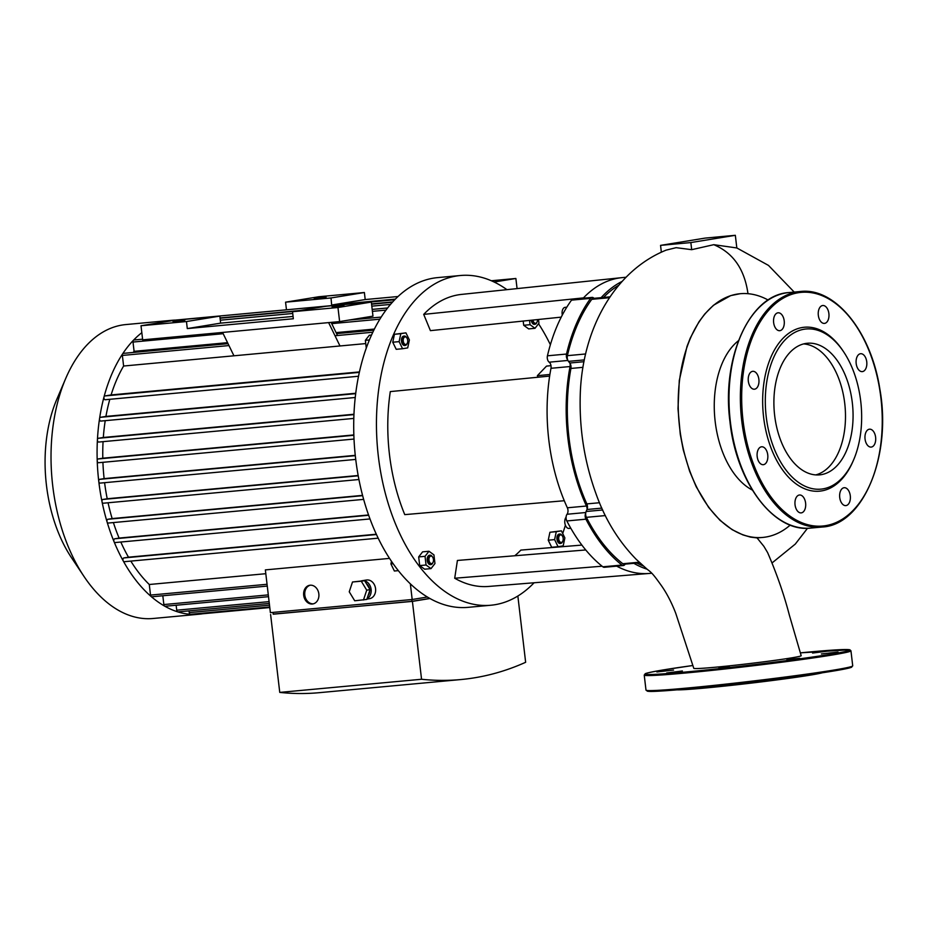 <?xml version="1.0" encoding="UTF-8"?>
<svg xmlns="http://www.w3.org/2000/svg" width="928" height="928" viewBox="0 0 928 928"><rect width="100%" height="100%" fill="white"/><g stroke="black" fill="none" stroke-linecap="round" stroke-linejoin="round"><path stroke-width="1.39" d="M331.714 305.602L331.018 297.958L285.569 302.168L286.462 309.801M395.374 299.118L331.841 304.999L365.203 299.558L398.042 296.519M331.11 322.376L337.49 335.507M220.644 323.141L187.294 328.582L186.458 321.54L219.82 316.1L220.644 323.141L293.062 316.436M328.616 322.608L339.984 345.97M222.569 332.433L233.937 355.795M292.517 311.715L337.966 307.504L371.328 302.064L325.867 306.275L292.517 311.715L293.341 318.756L187.294 328.582M371.328 302.064L372.975 316.146L339.625 321.587L142.668 339.845L141.01 325.751L186.458 321.54M219.82 316.1L174.371 320.311L141.01 325.751M332.073 306.75L343.952 305.486L332.073 306.75M172.991 321.494L184.869 320.23L172.991 321.494M337.966 307.504L339.625 321.587M331.018 297.958L364.379 292.517L365.203 299.558M491.341 280.755L515.875 278.481L517.07 288.596M285.569 302.168L318.919 296.728L364.379 292.517M515.875 278.481L494.137 282.019M314.209 298.456L326.088 297.192L314.209 298.456M423.713 314.383A146.647 87.186 -95.3 0 1 461.494 294.408L621.748 277.658A148.538 88.311 84.7 0 0 583.48 297.888L423.713 314.383L430.406 330.646L561.22 317.132M567.669 359.855A4.733 2.807 -95.3 0 1 566.521 354.044A158.004 93.925 -95.3 0 1 590.614 298.375A4.733 2.807 -95.3 0 1 592.11 297.412L573.017 299.187A4.733 2.807 84.7 0 0 571.52 300.138A158.004 93.925 84.7 0 0 547.439 355.807A4.733 2.807 84.7 0 0 549.179 362.187A4.733 2.807 -95.3 0 1 550.977 368.3A148.538 88.311 84.7 0 0 549.643 376.095L390.305 391.593A146.647 87.186 -95.3 0 0 404.759 514.634L564.282 500.726A148.538 88.311 84.7 0 0 567.356 507.79A4.733 2.807 -95.3 0 1 567.043 514.251A4.733 2.807 84.7 0 0 566.834 520.956A158.004 93.925 84.7 0 0 602.852 566.811A4.733 2.807 84.7 0 0 604.279 567.298L623.372 565.523A4.733 2.807 -95.3 0 1 621.946 565.048A158.004 93.925 -95.3 0 1 585.928 519.181A4.733 2.807 -95.3 0 1 585.684 513.219M602.075 566.196L454.708 578.237L457.411 560.454L585.742 549.956M616.679 566.15A148.538 88.311 84.7 0 0 649.171 573.458L488.557 586.45A146.647 87.186 -95.3 0 1 454.708 578.237M514.762 555.768A127.728 75.934 84.7 0 0 520.852 550.095L581.879 545.084M550.988 365.667L546.511 366.108L537.358 375.689A127.728 75.934 84.7 0 1 537.985 377.232M549.898 374.46L537.358 375.689M537.463 319.592A3.782 2.25 -95.3 0 1 537.092 321.9A3.782 2.25 -95.3 0 1 534.818 323.153A3.782 2.25 -95.3 0 1 532.997 320.056M531.686 320.183A4.733 2.807 84.7 0 0 534.876 324.301A4.733 2.807 84.7 0 0 536.813 322.561A4.733 2.807 84.7 0 0 536.952 322.202M534.656 324.301A4.733 2.807 -95.3 0 1 534.424 324.336A4.733 2.807 -95.3 0 1 531.234 320.23M538.507 319.487L538.948 323.246L535.004 328.303L528.647 328.895L523.694 325.276L523.195 321.065M523.694 325.276L530.05 324.696L529.552 320.404M535.004 328.303L530.05 324.696M405.026 336.922A3.782 2.25 -95.3 0 1 406.893 337.989A3.782 2.25 -95.3 0 1 407.357 343.07A3.782 2.25 -95.3 0 1 403.587 342.467A3.782 2.25 -95.3 0 1 405.026 336.922M406.684 337.722A4.733 2.807 84.7 0 0 406.487 337.386A4.733 2.807 84.7 0 0 404.272 336.04A4.733 2.807 84.7 0 0 404.156 336.052A4.733 2.807 84.7 0 0 401.917 341.11A4.733 2.807 84.7 0 0 405.142 345.46A4.733 2.807 84.7 0 0 407.079 343.731A4.733 2.807 84.7 0 0 407.218 343.36M404.921 345.471A4.733 2.807 -95.3 0 1 404.689 345.506A4.733 2.807 -95.3 0 1 401.464 341.144A4.733 2.807 -95.3 0 1 403.703 336.098A4.733 2.807 -95.3 0 1 403.819 336.087A4.733 2.807 -95.3 0 1 404.051 336.075M407.705 347.884L402.566 348.731L399.121 341.632L400.803 333.697L405.942 332.862L409.387 339.95L407.705 347.884M399.121 341.632L392.753 342.223L396.21 349.311L402.566 348.731M392.753 342.223L394.446 334.289L400.803 333.697M394.446 334.289L405.942 332.862M369.414 339.95L365.365 340.321L366.27 348.116M371.536 335.054L369.298 335.263L365.365 340.321M428.991 560.187A3.782 2.25 -95.3 0 1 430.035 556.417A3.782 2.25 -95.3 0 1 432.634 557.136A3.782 2.25 -95.3 0 1 433.098 562.206A3.782 2.25 -95.3 0 1 430.778 563.435A3.782 2.25 -95.3 0 1 428.991 560.187M432.436 556.858A4.733 2.807 84.7 0 0 432.228 556.533A4.733 2.807 84.7 0 0 430.012 555.176A4.733 2.807 84.7 0 0 427.669 560.35A4.733 2.807 84.7 0 0 430.894 564.607A4.733 2.807 84.7 0 0 432.819 562.867A4.733 2.807 84.7 0 0 432.958 562.507M430.662 564.607A4.733 2.807 -95.3 0 1 430.43 564.642A4.733 2.807 -95.3 0 1 427.216 560.384A4.733 2.807 -95.3 0 1 429.56 555.222A4.733 2.807 -95.3 0 1 429.792 555.222M433.933 554.874L434.954 563.551L431.021 568.609L426.056 565.001L425.036 556.324L428.98 551.255L433.933 554.874M426.056 565.001L419.7 565.581L424.653 569.2L431.021 568.609M419.7 565.581L418.679 556.916L425.036 556.324M418.679 556.916L422.611 551.847L428.98 551.255M398.332 570.639L394.377 571.01L390.92 563.922L391.477 561.312M393.147 563.714L390.92 563.922M561.382 542.416A3.782 2.25 -95.3 0 1 558.749 537.393A3.782 2.25 -95.3 0 1 562.368 535.966A3.782 2.25 -95.3 0 1 562.832 541.036A3.782 2.25 -95.3 0 1 561.382 542.416M562.171 535.7A4.733 2.807 84.7 0 0 561.962 535.363A4.733 2.807 84.7 0 0 559.746 534.018A4.733 2.807 84.7 0 0 557.392 538.982A4.733 2.807 84.7 0 0 560.628 543.437A4.733 2.807 84.7 0 0 560.744 543.425A4.733 2.807 84.7 0 0 562.554 541.708A4.733 2.807 84.7 0 0 562.693 541.337M560.396 543.448A4.733 2.807 -95.3 0 1 560.28 543.46A4.733 2.807 -95.3 0 1 560.164 543.483A4.733 2.807 -95.3 0 1 556.928 539.029A4.733 2.807 -95.3 0 1 559.294 534.064A4.733 2.807 -95.3 0 1 559.526 534.052M558.053 546.696L551.684 547.288L548.239 540.2L549.921 532.266L561.417 530.839L564.874 537.927L563.18 545.861L558.053 546.696L554.596 539.609L556.278 531.674L561.417 530.839M549.921 532.266L556.278 531.674M548.239 540.2L554.596 539.609M534.099 582.761A165.567 98.426 -95.3 0 1 494.937 604.72A165.567 98.426 -95.3 0 1 490.912 605.23A165.567 98.426 -95.3 0 1 377.626 449.454A165.567 98.426 -95.3 0 1 460.358 275.512A165.567 98.426 -95.3 0 1 506.943 289.664M538.542 323.756A165.567 98.426 -95.3 0 1 550.374 344.729M565.384 525.19A165.567 98.426 -95.3 0 1 562.704 533.484M460.358 275.512L437.622 277.611A165.567 98.426 84.7 0 0 354.89 451.565A165.567 98.426 84.7 0 0 468.188 607.341L490.912 605.23M566.799 307.18L565.187 307.33A6.148 3.654 84.7 0 0 562.31 315.033M566.08 517.221A6.148 3.654 84.7 0 0 565.082 524.262A6.148 3.654 84.7 0 0 569.015 528.426L570.801 528.252M622.212 281.358A148.538 88.311 84.7 0 0 601.135 297.668M592.11 297.412A4.733 2.807 -95.3 0 1 594.001 298.329M550.977 368.3L570.059 366.537A4.733 2.807 84.7 0 0 569.943 363.242M570.059 366.537A148.538 88.311 84.7 0 0 586.45 506.027L567.356 507.79M587.099 509.24A4.733 2.807 84.7 0 0 586.45 506.027M625.147 564.12A4.733 2.807 -95.3 0 1 623.372 565.523M633.859 563.319A148.538 88.311 84.7 0 0 647.048 569.177M812.568 653.045L828.252 651.062L812.568 653.045M821.396 653.95L838.065 652.059L821.396 653.95M786.932 659.564L799.774 658.3L786.932 659.564M729.35 666.617L718.887 668.125L729.35 666.617M682.393 670.979L666.698 672.962L682.393 670.979M673.554 670.074L656.885 671.965L673.554 670.074M677.185 689.84A74.739 2.482 -6.7 0 0 749.975 683.252A74.739 2.482 -6.7 0 0 822.301 672.788M750.613 387.185A8.99 5.348 84.7 0 0 754.429 389.215A8.99 5.348 84.7 0 0 758.918 379.772A8.99 5.348 84.7 0 0 752.77 371.316A8.99 5.348 84.7 0 0 748.339 377.476A8.99 5.348 84.7 0 0 750.613 387.185M773.639 322.608A8.99 5.348 84.7 0 0 779.752 330.693A8.99 5.348 84.7 0 0 784.241 321.25A8.99 5.348 84.7 0 0 778.093 312.794A8.99 5.348 84.7 0 0 773.639 322.608M819.134 308.757A8.99 5.348 84.7 0 0 819.064 318.501A8.99 5.348 84.7 0 0 824.435 323.408A8.99 5.348 84.7 0 0 828.924 313.966A8.99 5.348 84.7 0 0 822.776 305.509A8.99 5.348 84.7 0 0 819.134 308.757M860.418 353.742A8.99 5.348 84.7 0 0 856.161 363.347A8.99 5.348 84.7 0 0 862.298 371.618A8.99 5.348 84.7 0 0 866.787 362.175A8.99 5.348 84.7 0 0 860.639 353.719A8.99 5.348 84.7 0 0 860.418 353.742M873.329 431.218A8.99 5.348 84.7 0 0 869.501 429.188A8.99 5.348 84.7 0 0 865.012 438.631A8.99 5.348 84.7 0 0 871.16 447.087A8.99 5.348 84.7 0 0 875.591 440.928A8.99 5.348 84.7 0 0 873.329 431.218M850.292 495.796A8.99 5.348 84.7 0 0 844.178 487.71A8.99 5.348 84.7 0 0 839.689 497.153A8.99 5.348 84.7 0 0 845.837 505.609A8.99 5.348 84.7 0 0 850.292 495.796M804.808 509.646A8.99 5.348 84.7 0 0 804.866 499.902A8.99 5.348 84.7 0 0 799.495 494.995A8.99 5.348 84.7 0 0 795.006 504.438A8.99 5.348 84.7 0 0 801.154 512.894A8.99 5.348 84.7 0 0 804.808 509.646M763.512 464.661A8.99 5.348 84.7 0 0 767.769 455.056A8.99 5.348 84.7 0 0 761.633 446.786A8.99 5.348 84.7 0 0 757.144 456.228A8.99 5.348 84.7 0 0 763.292 464.684A8.99 5.348 84.7 0 0 763.512 464.661M843.68 351.886L842.879 350.68A82.314 48.929 84.7 0 0 786.422 335.112A82.314 48.929 84.7 0 0 763.593 417.09A82.314 48.929 84.7 0 0 802.453 487.768A82.314 48.929 84.7 0 0 853.11 461.054L853.679 459.72A80.423 47.804 84.7 0 0 843.68 351.886A80.423 47.804 84.7 0 0 788.522 336.678A80.423 47.804 84.7 0 0 766.226 416.776A80.423 47.804 84.7 0 0 804.193 485.82A80.423 47.804 84.7 0 0 853.679 459.72M815.77 474.904A66.085 39.289 84.7 0 0 845.025 406.139A66.085 39.289 84.7 0 0 803.625 343.917M774.648 415.396A66.085 39.289 84.7 0 0 819.586 474.869A66.085 39.289 84.7 0 0 852.6 405.432A66.085 39.289 84.7 0 0 807.383 343.256A66.085 39.289 84.7 0 0 774.648 415.396M310.3 585.208A9.466 7.598 -99.3 0 0 304.883 595.648A9.466 7.598 -99.3 0 0 313.339 603.826M312.376 604A9.466 7.598 80.7 0 1 303.723 595.567A9.466 7.598 80.7 0 1 309.743 585.266A9.466 7.598 80.7 0 1 318.768 593.386A9.466 7.598 80.7 0 1 312.794 603.942A9.466 7.598 80.7 0 1 312.376 604M352.501 581.995L364.588 580.65L370.063 589.628L366.792 599.43L354.716 600.787L349.241 591.797L352.501 581.995L361.259 581.183L366.734 590.173L363.463 599.975M364.588 580.65L361.259 581.183M370.063 589.628L366.734 590.173M366.467 583.724A7.563 6.078 80.7 0 1 369.46 588.63M369.669 590.834A7.563 6.078 80.7 0 1 368.114 595.474M361.085 580.974A9.466 7.598 80.7 0 1 362.024 580.742A9.466 7.598 80.7 0 1 363.834 580.719M364.75 580.905A9.466 7.598 80.7 0 1 371.107 589.257A9.466 7.598 80.7 0 1 367.024 598.746M362.024 580.742L366.467 580.012A9.466 7.598 80.7 0 1 375.492 588.132A9.466 7.598 80.7 0 1 369.518 598.688L366.896 599.117M273.018 612.399L273.226 614.197L412.009 601.332L411.788 599.534M412.009 601.332L429.803 598.432M429.954 598.514L412.403 601.379L273.215 614.092M421.556 679.261A556.139 330.623 84.7 0 0 460.891 679.551L319.093 692.694A556.139 330.623 -95.3 0 1 279.757 692.404L421.556 679.261L412.403 601.379M270.605 614.522L279.757 692.404M389.54 558.389L265.362 569.896L270.384 612.642L412.183 599.5L427.39 597.017M412.183 599.5L410.35 583.84M460.891 679.551A556.139 330.623 84.7 0 0 525.642 662.29L517.859 596.031M269.294 603.432L178.014 611.888A1.891 1.125 -95.3 0 1 177.735 611.865A1.891 1.125 -95.3 0 1 176.726 610.195L176.146 605.242M268.505 596.681L165.138 606.262A1.891 1.125 -95.3 0 1 164.697 606.158A1.891 1.125 -95.3 0 1 163.85 604.557L162.818 595.764M267.264 586.09L151.809 596.785A1.891 1.125 -95.3 0 1 151.194 596.553A1.891 1.125 -95.3 0 1 150.522 595.08L149.28 584.501A138.133 82.116 -95.3 0 1 130.825 561.092M265.802 573.701L149.28 584.501M201.794 613.257A1.891 1.125 -95.3 0 0 202.664 613.768A1.891 1.125 -95.3 0 0 202.71 613.756A147.587 87.742 -95.3 0 1 199.126 614.22L153.062 618.489A147.587 87.742 -95.3 0 1 84.019 576.474A147.587 87.742 -95.3 0 1 52.71 485.68A147.587 87.742 -95.3 0 1 65.679 378.554A147.587 87.742 -95.3 0 1 125.825 324.568L171.877 320.299A147.587 87.742 -95.3 0 1 175.473 320.09M65.679 378.554L56.794 399.342A118.076 70.192 84.7 0 0 46.423 485.031A118.076 70.192 84.7 0 0 71.468 557.67L84.019 576.474M199.126 614.22A147.587 87.742 -95.3 0 1 190.402 614.301A147.587 87.742 -95.3 0 1 177.735 611.865A147.587 87.742 -95.3 0 1 164.697 606.158A147.587 87.742 -95.3 0 1 151.194 596.553A147.587 87.742 -95.3 0 1 123.285 561.022A147.587 87.742 -95.3 0 1 114.016 541.627A147.587 87.742 -95.3 0 1 107.056 521.861A147.587 87.742 -95.3 0 1 102.034 501.781A147.587 87.742 -95.3 0 1 98.774 481.412A147.587 87.742 -95.3 0 1 97.22 460.752A147.587 87.742 -95.3 0 1 97.417 439.826A147.587 87.742 -95.3 0 1 99.563 418.563A147.587 87.742 -95.3 0 1 104.006 396.94A147.587 87.742 -95.3 0 1 122.67 353.8A147.587 87.742 -95.3 0 1 133.458 340.24A147.587 87.742 -95.3 0 1 141.822 332.688M160.927 322.503A147.587 87.742 -95.3 0 1 168.293 320.752A147.587 87.742 -95.3 0 1 171.877 320.299M376.327 534.215L128.493 557.183A138.133 82.116 -95.3 0 1 120.814 542.033M368.555 514.97L119.109 538.078A138.133 82.116 -95.3 0 1 113.39 522.568M362.57 495.378L112.149 518.578A138.133 82.116 -95.3 0 1 108.066 502.779M358.173 475.496L107.219 498.754A138.133 82.116 -95.3 0 1 104.597 482.688M355.273 455.346L104.122 478.616A138.133 82.116 -95.3 0 1 102.915 462.318M353.858 434.93L102.799 458.2A138.133 82.116 -95.3 0 1 103.066 441.658M353.974 414.248L103.321 437.482A138.133 82.116 -95.3 0 1 105.224 420.674M355.749 393.263L105.931 416.417A138.133 82.116 -95.3 0 1 109.817 399.295M359.449 371.919L111.093 394.934A138.133 82.116 -95.3 0 1 123.61 366.026L365.748 343.58M133.133 352.466A138.133 82.116 -95.3 0 1 134.096 351.329L227.546 342.664M336.087 332.607L374.402 329.057M269.712 606.958L190.507 614.301A1.891 1.125 -95.3 0 1 190.402 614.301A1.891 1.125 -95.3 0 1 189.231 612.596L189.022 610.868M124.259 561.707L378.183 538.17L124.306 561.695A1.891 1.125 -95.3 0 1 124.259 561.707A1.891 1.125 -95.3 0 1 123.285 561.022A1.891 1.125 -95.3 0 1 122.995 559.097A1.891 1.125 -95.3 0 1 123.865 557.937L128.493 557.183M123.61 366.026L122.368 355.436A1.891 1.125 -95.3 0 1 122.67 353.8A1.891 1.125 -95.3 0 1 123.308 353.371L228.033 343.673M134.096 351.329L133.006 342.049A1.891 1.125 -95.3 0 1 133.458 340.24A1.891 1.125 -95.3 0 1 133.945 339.984L142.587 339.184M167.574 321.424A1.891 1.125 -95.3 0 1 168.293 320.752A1.891 1.125 -95.3 0 1 168.339 320.752L394.736 299.767M105.224 399.724L358.533 376.246L105.27 399.713A1.891 1.125 -95.3 0 1 105.224 399.724A1.891 1.125 -95.3 0 1 104.156 398.843A1.891 1.125 -95.3 0 1 104.006 396.94A1.891 1.125 -95.3 0 1 104.829 395.966L111.093 394.934M100.062 483.105L355.737 459.418L100.096 483.105A1.891 1.125 -95.3 0 1 100.062 483.105A1.891 1.125 -95.3 0 1 98.774 481.412A1.891 1.125 -95.3 0 1 99.656 479.347L104.122 478.616M98.519 462.724L354.02 439.048L98.565 462.724A1.891 1.125 -95.3 0 1 98.519 462.724A1.891 1.125 -95.3 0 1 97.22 460.752A1.891 1.125 -95.3 0 1 98.124 458.966L102.799 458.2M100.839 421.08L355.25 397.497L100.885 421.068A1.891 1.125 -95.3 0 1 100.839 421.08A1.891 1.125 -95.3 0 1 99.563 418.563A1.891 1.125 -95.3 0 1 100.444 417.31L105.931 416.417M98.728 442.053L353.823 418.412L98.774 442.053A1.891 1.125 -95.3 0 1 98.728 442.053A1.891 1.125 -95.3 0 1 97.417 439.826A1.891 1.125 -95.3 0 1 98.333 438.294L103.321 437.482M115.153 542.555L369.994 518.938L115.107 542.555A1.891 1.125 -95.3 0 1 115.107 542.555A1.891 1.125 -95.3 0 1 114.016 541.627A1.891 1.125 -95.3 0 1 114.712 538.797L119.109 538.078M108.24 523.044L363.648 499.38L108.286 523.044A1.891 1.125 -95.3 0 1 108.24 523.044A1.891 1.125 -95.3 0 1 107.056 521.861A1.891 1.125 -95.3 0 1 107.845 519.286L112.149 518.578M103.321 503.22L358.939 479.521L103.275 503.22A1.891 1.125 -95.3 0 1 103.275 503.22A1.891 1.125 -95.3 0 1 102.034 501.781A1.891 1.125 -95.3 0 1 102.88 499.461L107.219 498.754M752.306 490.042A80.272 47.722 -95.3 0 1 714.827 418.203A80.272 47.722 -95.3 0 1 738.468 340.704M691.685 249.678L690.85 242.568L735.336 235.306L736.82 247.962L713.771 244.679L691.685 249.678L676.141 247.672L666.142 250.131M790.25 525.074A122.38 72.755 -95.3 0 1 762.804 537.428L757.074 537.915L763.895 546.36L767.607 552.589C776.759 573.724 783.998 594.512 789.299 614.916L801.177 655.69A54.068 1.798 173.3 0 1 771.968 660.748A54.068 1.798 173.3 0 1 715.708 667.197A54.068 1.798 173.3 0 1 693.784 668.334L675.7 613.164C671.454 602.237 666.606 592.946 661.165 585.29C654.02 575.302 651.932 572.75 647.268 569.351L636.248 559.364C618.303 541.012 604.789 518.88 595.718 492.965C584.048 460.578 578.933 426.787 580.36 391.581C583.283 327.097 615.473 270.512 666.258 250.084M636.875 563.041A146.647 87.186 84.7 0 0 643.429 566.01M610.056 296.844L593.259 298.398A4.733 2.807 84.7 0 0 591.774 299.338A156.113 92.8 84.7 0 0 567.402 355.668A4.733 2.807 84.7 0 0 568.481 361.363L569.78 363.022A4.733 2.807 -95.3 0 1 570.929 368.451A146.647 87.186 84.7 0 0 586.844 503.904A4.733 2.807 -95.3 0 1 586.995 509.495L586.125 511.502A4.733 2.807 84.7 0 0 586.392 517.337A156.113 92.8 84.7 0 0 622.839 563.737A4.733 2.807 84.7 0 0 624.254 564.212L639.879 562.762M618.837 285.221A146.647 87.186 84.7 0 0 603.536 297.447M757.074 537.915L750.485 537.115L742.91 534.899L732.134 529.668L720 520.318L708.69 507.477L696.209 486.771L689.585 471.134L683.263 449.86L680.259 434.223L677.997 408.714L679.284 380.48L686.998 346.457L690.293 338.024L698.958 321.819L704.77 313.989L713.481 305.254L730.684 295.626L740.08 293.724M690.85 242.568L660.55 245.375L661.351 252.207M735.336 235.306L705.036 238.113L660.55 245.375M762.804 537.428A122.38 72.755 -95.3 0 1 760.937 537.556A122.38 72.755 -95.3 0 1 678.925 420.72A122.38 72.755 -95.3 0 1 740.219 293.712A122.38 72.755 -95.3 0 1 768.14 300.046M626.087 277.252L622.363 277.6A148.538 88.311 84.7 0 0 621.748 277.658M549.643 376.095A148.538 88.311 84.7 0 0 564.282 500.726M649.171 573.458A148.538 88.311 84.7 0 0 649.774 573.411L651.792 573.226M567.924 360.447L549.179 362.187M566.521 354.044L547.439 355.807M571.52 300.138L590.614 298.375M566.834 520.956L585.928 519.181M567.043 514.251L585.8 512.511M621.946 565.048L602.852 566.811M647.57 690.525A103.124 3.422 -6.7 0 0 749.859 682.312A103.124 3.422 -6.7 0 0 851.278 666.594M852.716 665.828L850.837 667.534C840.432 670.376 811.327 674.76 763.524 680.676C712.182 686.975 659.147 691.963 649.194 691.395L645.992 690.119A104.075 3.445 -6.7 0 0 749.754 681.407A104.075 3.445 -6.7 0 0 852.716 665.828L850.953 650.806L849.828 649.751L800.354 652.86A103.124 3.422 -6.7 0 1 833.553 653.776A103.124 3.422 -6.7 0 1 689.4 671.663A103.124 3.422 -6.7 0 1 664.912 669.656A103.124 3.422 -6.7 0 1 692.88 665.504L664.866 669.668C644.995 673.02 645.633 673.612 645.308 673.693L644.229 675.085A104.075 3.445 -6.7 0 0 747.991 666.374A104.075 3.445 -6.7 0 0 850.953 650.806M743.026 420.454A117.322 69.739 84.7 0 0 858.284 504.426A117.322 69.739 84.7 0 0 834.597 302.725A117.322 69.739 84.7 0 0 743.026 420.454M741.716 420.604A118.262 70.308 84.7 0 0 822.127 527.034C863.342 525.155 892.005 455.555 879.825 388.913C871.148 331.748 835.084 287.135 800.296 291.508A118.262 70.308 84.7 0 0 741.716 420.604M810.759 528.078C774.022 532.869 736.264 482.63 729.965 421.683C721.392 357.512 749.778 294.536 788.939 292.564A118.262 70.308 84.7 0 0 730.348 421.66A118.262 70.308 84.7 0 0 810.759 528.078L822.127 527.034M176.726 610.195L269.085 601.634M163.85 604.557L268.296 594.883M150.522 595.08L267.055 584.28M189.231 612.596L269.503 605.16M123.865 557.937L376.466 534.528M122.368 355.436L228.949 345.564M335.008 335.739L372.847 332.224M372.418 311.356L386.013 310.091M133.006 342.049L223.184 333.697M331.725 323.64L379.9 319.174M220.296 320.195L292.726 313.49M371.803 306.159L390.514 304.419M220.04 317.933L299.524 310.567M371.536 303.897L392.706 301.936M104.829 395.966L359.356 372.372M99.656 479.347L355.308 455.66M98.124 458.966L353.87 435.267M100.444 417.31L355.702 393.658M98.333 438.294L353.951 414.607M114.712 538.797L368.66 515.26M107.845 519.286L362.639 495.668M102.88 499.461L358.22 475.797M747.98 293.735C744.546 269.155 733.143 252.81 713.771 244.679M568.481 361.363L584.327 359.902M585.614 353.974L567.402 355.668M591.774 299.338L609.476 297.702M570.929 368.451L582.958 367.326M583.967 361.711L569.78 363.022M639.299 562.217L622.839 563.737M586.392 517.337L605.381 515.574M586.995 509.495L601.854 508.115M599.523 502.732L586.844 503.904M602.701 509.971L586.125 511.502M537.092 321.9L536.813 322.561M406.893 337.989L406.487 337.386M407.357 343.07L407.079 343.731M432.634 557.136L432.228 556.533M433.098 562.206L432.819 562.867M562.368 535.966L561.962 535.363M562.832 541.036L562.554 541.708M645.992 690.119L644.229 675.085M788.939 292.564L800.296 291.508M373.856 330.159L336.574 333.616M387.637 307.968L372.186 309.395M381.211 317.074L348.974 320.067M392.405 302.273L371.571 304.198M295.185 311.274L220.075 318.234M202.664 613.768L269.781 607.55M736.82 247.95L768.488 265.408L794.206 292.076M807.522 528.264L795.308 544.063L772.096 562.902"/></g></svg>
